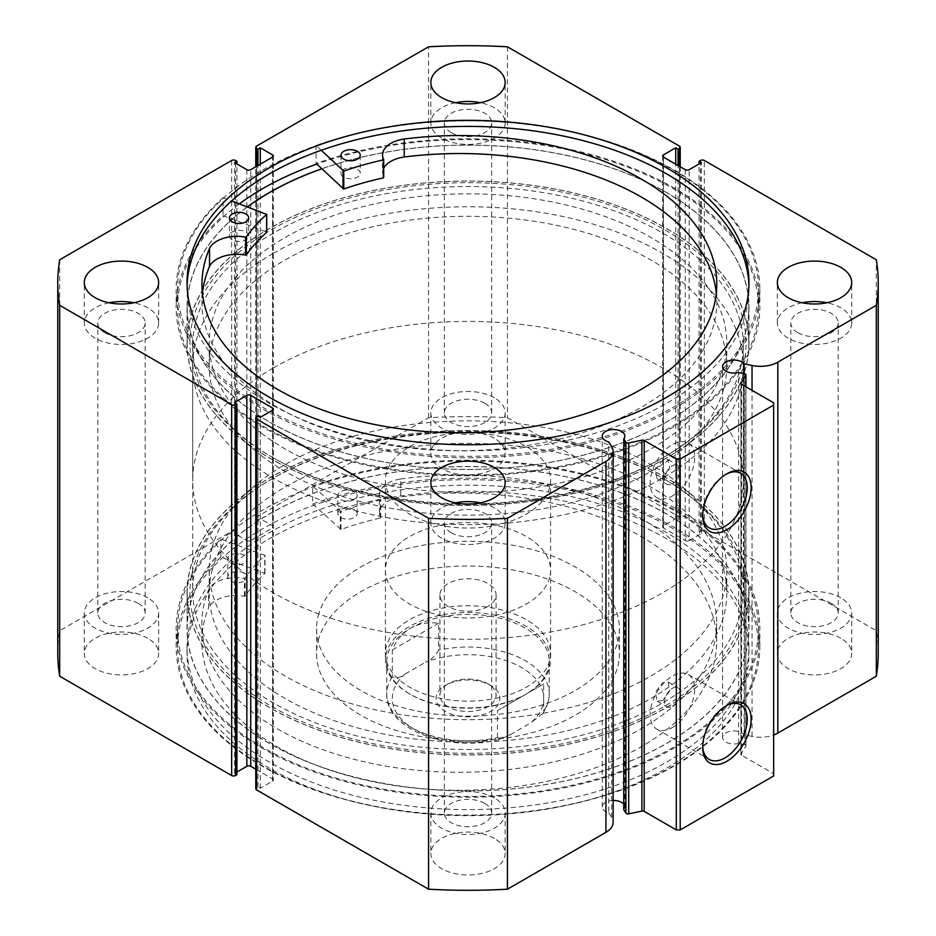<?xml version="1.0" encoding="UTF-8"?>
<svg xmlns="http://www.w3.org/2000/svg" width="936" height="936" viewBox="0 0 936 936"><rect width="100%" height="100%" fill="white"/><g stroke="black" fill="none" stroke-linecap="round" stroke-linejoin="round"><path stroke-width="0.7" stroke-dasharray="4.68 3.51" d="M448.145 683.807L445.419 685.374A31.941 18.439 0 0 0 445.419 711.454A31.941 18.439 0 0 0 490.581 711.454A31.941 18.439 0 0 0 490.581 685.374A31.941 18.439 0 0 0 445.419 685.374L448.145 683.807A28.08 16.216 180 0 1 487.855 683.807A28.08 16.216 180 0 1 496.08 695.272A28.08 16.216 180 0 1 487.855 706.738A28.08 16.216 180 0 1 457.248 710.248A28.08 16.216 180 0 1 439.92 695.272A28.08 16.216 180 0 1 448.145 683.807M487.855 606.47A28.08 16.216 180 0 1 457.248 609.991A28.08 16.216 180 0 1 439.92 595.015A28.08 16.216 180 0 1 448.145 583.549A28.08 16.216 180 0 1 478.752 580.027A28.08 16.216 180 0 1 496.08 595.015A28.08 16.216 180 0 1 487.855 606.47M392.301 676.927A81.221 46.894 0 0 0 386.779 693.915A81.221 46.894 0 0 0 497.425 737.626L501.45 738.855L510.401 734.631A75.711 43.711 180 0 1 414.461 729.331A75.711 43.711 180 0 1 405.276 673.932C399.918 677.933 395.6 678.939 392.301 676.927L392.301 649.958C396.454 640.107 402.538 632.853 410.565 628.173A81.221 46.894 180 0 1 499.075 618.006A81.221 46.894 180 0 1 549.221 661.331A81.221 46.894 180 0 1 525.435 694.477L526.406 693.915A82.59 47.689 180 0 1 409.594 693.915A82.59 47.689 180 0 1 385.41 660.196A82.59 47.689 180 0 1 409.594 626.476A82.59 47.689 180 0 1 499.613 616.145A82.59 47.689 180 0 1 550.59 660.196A82.59 47.689 180 0 1 526.406 693.915L525.435 694.477A81.221 46.894 180 0 1 410.565 694.477A81.221 46.894 180 0 1 386.779 661.331A81.221 46.894 180 0 1 410.565 628.173C418.638 623.552 427.974 621.913 438.575 623.236L438.575 650.216C435.263 656.042 430.934 660.032 425.599 662.197A75.711 43.711 180 0 1 521.539 667.508A75.711 43.711 180 0 1 530.724 722.896L542.529 713.712L543.699 710.904A81.221 46.894 0 0 0 549.221 693.915A81.221 46.894 0 0 0 438.575 650.216M273.324 253.317A275.313 158.956 180 0 1 573.358 218.86A275.313 158.956 180 0 1 743.313 365.719A275.313 158.956 180 0 1 662.676 478.109A275.313 158.956 180 0 1 362.641 512.565A275.313 158.956 180 0 1 192.687 365.719A275.313 158.956 180 0 1 273.324 253.317M273.324 367.965A275.313 158.956 180 0 1 573.358 333.508A275.313 158.956 180 0 1 743.313 480.367A275.313 158.956 180 0 1 662.676 592.757A275.313 158.956 180 0 1 362.641 627.214A275.313 158.956 180 0 1 192.687 480.367A275.313 158.956 180 0 1 273.324 367.965M409.594 446.647A82.59 47.689 180 0 1 499.613 436.305A82.59 47.689 180 0 1 550.59 480.367A82.59 47.689 180 0 1 526.406 514.086A82.59 47.689 180 0 1 436.387 524.417A82.59 47.689 180 0 1 385.41 480.367A82.59 47.689 180 0 1 409.594 446.647M497.425 737.626L497.425 710.646L543.699 683.935L543.699 710.904M392.301 649.958L438.575 623.236M405.276 673.932L425.599 662.197M510.401 734.631L530.724 722.896M497.425 710.646L543.699 683.935M613.127 800.455A11.29 6.517 0 0 0 602.257 806.972A11.29 6.517 0 0 0 605.557 811.582A11.29 6.517 0 0 0 608.763 812.881L608.763 441.967M744.506 373.71L744.506 744.623L738.668 743.395A11.29 6.517 180 0 1 725.915 742.096A11.29 6.517 180 0 1 722.615 737.486A11.29 6.517 180 0 1 729.577 731.461A11.29 6.517 180 0 1 741.885 732.876A11.29 6.517 180 0 1 744.132 734.725L752.041 736.386A24.582 14.192 0 0 0 773.651 735.029M738.668 743.395L738.668 372.481M725.927 474.341A31.508 18.194 120 0 0 724.979 474.868L726.921 473.745L724.979 474.868A31.508 18.194 120 0 0 702.69 513.454A31.508 18.194 120 0 0 702.714 514.543M725.927 705.884A31.508 18.194 120 0 0 724.979 706.411L726.921 705.288L724.979 706.411A31.508 18.194 120 0 0 702.69 744.997A31.508 18.194 120 0 0 702.714 746.086M662.676 478.12L664.63 479.244A278.074 160.547 0 0 0 271.37 479.244A278.074 160.547 0 0 0 271.37 706.282A278.074 160.547 0 0 0 664.618 706.282A278.074 160.547 0 0 0 664.63 479.244L662.676 478.12L669.743 468.339L668.105 459.541L662.676 460.126L655.352 469.755L657.095 478.612L662.676 478.12A275.313 158.956 180 0 1 743.313 590.511A275.313 158.956 180 0 1 573.358 737.369A275.313 158.956 180 0 1 273.324 702.913A275.313 158.956 180 0 1 192.687 590.511A275.313 158.956 180 0 1 273.324 478.12A275.313 158.956 180 0 1 662.676 478.12M273.324 457.88L271.37 456.756A278.074 160.547 180 0 1 271.381 229.718A278.074 160.547 180 0 1 664.63 229.718A278.074 160.547 180 0 1 664.63 456.756A278.074 160.547 180 0 1 271.37 456.756L273.324 457.88A275.313 158.956 0 0 0 662.676 457.88A275.313 158.956 0 0 0 743.313 345.489A275.313 158.956 0 0 0 662.676 233.087A275.313 158.956 0 0 0 362.641 198.631A275.313 158.956 0 0 0 192.687 345.489A275.313 158.956 0 0 0 273.324 457.88M672.411 483.736A11.01 6.353 120 0 0 679.606 474.025A11.01 6.353 120 0 0 677.921 465.204A11.01 6.353 120 0 0 672.411 465.754A11.01 6.353 120 0 0 665.215 475.453A11.01 6.353 120 0 0 666.912 484.275A11.01 6.353 120 0 0 672.411 483.736M672.411 706.282A11.01 6.353 120 0 0 679.606 696.583A11.01 6.353 120 0 0 677.921 687.749A11.01 6.353 120 0 0 672.411 688.299A11.01 6.353 120 0 0 665.215 697.999A11.01 6.353 120 0 0 666.912 706.832A11.01 6.353 120 0 0 672.411 706.282M662.676 700.666L669.743 690.885L668.105 682.087L662.676 682.683L655.352 692.312L657.095 701.158L662.676 700.666M672.411 495.975A31.508 18.194 120 0 0 693.003 468.211A31.508 18.194 120 0 0 688.171 442.962A31.508 18.194 120 0 0 672.411 444.518A31.508 18.194 120 0 0 651.83 472.282A31.508 18.194 120 0 0 656.662 497.531A31.508 18.194 120 0 0 672.411 495.975M672.411 727.518A31.508 18.194 120 0 0 693.003 699.742A31.508 18.194 120 0 0 688.171 674.493A31.508 18.194 120 0 0 672.411 676.061A31.508 18.194 120 0 0 651.83 703.825A31.508 18.194 120 0 0 656.662 729.074A31.508 18.194 120 0 0 672.411 727.518M269.334 457.938A280.964 162.209 0 0 0 575.523 493.096A280.964 162.209 0 0 0 748.964 343.243A280.964 162.209 0 0 0 666.666 228.536A280.964 162.209 0 0 0 360.477 193.378A280.964 162.209 0 0 0 187.036 343.243A280.964 162.209 0 0 0 269.334 457.938M247.385 206.833A280.964 162.209 0 0 0 187.036 307.265A280.964 162.209 0 0 0 269.334 421.972A280.964 162.209 0 0 0 575.523 457.131A280.964 162.209 0 0 0 748.964 307.265A280.964 162.209 0 0 0 666.666 192.57A280.964 162.209 0 0 0 321.738 168.772M239.37 203.837A290.464 167.696 0 0 0 177.536 307.265A290.464 167.696 0 0 0 262.618 425.845A290.464 167.696 0 0 0 579.15 462.197A290.464 167.696 0 0 0 758.464 307.265A290.464 167.696 0 0 0 673.382 188.698A290.464 167.696 0 0 0 316.789 164.093L316.075 163.414A291.833 168.492 180 0 1 677.126 189.751A291.833 168.492 180 0 1 759.833 307.265A291.833 168.492 180 0 1 577.863 463.367A291.833 168.492 180 0 1 258.874 424.792A291.833 168.492 180 0 1 176.167 307.265A291.833 168.492 180 0 1 223.025 215.701L266.631 232.034M262.618 407.195A290.464 167.696 0 0 0 579.15 443.547A290.464 167.696 0 0 0 758.464 288.616A290.464 167.696 0 0 0 673.382 170.036A290.464 167.696 0 0 0 356.85 133.684A290.464 167.696 0 0 0 177.536 288.616A290.464 167.696 0 0 0 262.618 407.195M187.083 285.574A280.964 162.209 0 0 0 187.036 288.616A280.964 162.209 0 0 0 269.334 403.311A280.964 162.209 0 0 0 575.523 438.481A280.964 162.209 0 0 0 748.964 288.616A280.964 162.209 0 0 0 748.917 285.574M666.666 478.062A280.964 162.209 0 0 0 360.477 442.904A280.964 162.209 0 0 0 187.036 592.757A280.964 162.209 0 0 0 269.334 707.464A280.964 162.209 0 0 0 575.523 742.622A280.964 162.209 0 0 0 748.964 592.757A280.964 162.209 0 0 0 666.666 478.062M666.666 514.028A280.964 162.209 0 0 0 360.477 478.869A280.964 162.209 0 0 0 187.036 628.735A280.964 162.209 0 0 0 269.334 743.43A280.964 162.209 0 0 0 575.523 778.588A280.964 162.209 0 0 0 748.964 628.735A280.964 162.209 0 0 0 666.666 514.028M673.382 510.155A290.464 167.696 0 0 0 356.85 473.803A290.464 167.696 0 0 0 177.536 628.735A290.464 167.696 0 0 0 262.618 747.302A290.464 167.696 0 0 0 579.15 783.654A290.464 167.696 0 0 0 758.464 628.735A290.464 167.696 0 0 0 673.382 510.155M673.382 528.805A290.464 167.696 0 0 0 356.85 492.453A290.464 167.696 0 0 0 177.536 647.384A290.464 167.696 0 0 0 262.618 765.964A290.464 167.696 0 0 0 579.15 802.316A290.464 167.696 0 0 0 758.464 647.384A290.464 167.696 0 0 0 673.382 528.805M666.666 532.689A280.964 162.209 0 0 0 360.477 497.519A280.964 162.209 0 0 0 187.036 647.384A280.964 162.209 0 0 0 269.334 762.091A280.964 162.209 0 0 0 575.523 797.25A280.964 162.209 0 0 0 748.964 647.384A280.964 162.209 0 0 0 666.666 532.689M666.666 538.762A280.964 162.209 0 0 0 360.477 503.591A280.964 162.209 0 0 0 187.036 653.457A280.964 162.209 0 0 0 269.334 768.163A280.964 162.209 0 0 0 575.523 803.322A280.964 162.209 0 0 0 748.964 653.457A280.964 162.209 0 0 0 666.666 538.762M147.759 638.282A37.171 21.458 0 0 0 107.254 633.637A37.171 21.458 0 0 0 84.298 653.457A37.171 21.458 0 0 0 95.191 668.632A37.171 21.458 0 0 0 135.697 673.288A37.171 21.458 0 0 0 158.64 653.457A37.171 21.458 0 0 0 147.759 638.282M147.759 597.823A37.171 21.458 0 0 0 107.254 593.167A37.171 21.458 0 0 0 84.298 612.998A37.171 21.458 0 0 0 95.191 628.173A37.171 21.458 0 0 0 135.697 632.818A37.171 21.458 0 0 0 158.64 612.998A37.171 21.458 0 0 0 147.759 597.823M494.278 438.212A37.171 21.458 0 0 0 453.773 433.567A37.171 21.458 0 0 0 430.829 453.387A37.171 21.458 0 0 0 441.722 468.562A37.171 21.458 0 0 0 482.227 473.218A37.171 21.458 0 0 0 505.171 453.387A37.171 21.458 0 0 0 494.278 438.212M494.278 397.753A37.171 21.458 0 0 0 453.773 393.108A37.171 21.458 0 0 0 430.829 412.928A37.171 21.458 0 0 0 441.722 428.103A37.171 21.458 0 0 0 482.227 432.748A37.171 21.458 0 0 0 505.171 412.928A37.171 21.458 0 0 0 494.278 397.753M494.278 838.352A37.171 21.458 0 0 0 453.773 833.695A37.171 21.458 0 0 0 430.829 853.527A37.171 21.458 0 0 0 441.722 868.702A37.171 21.458 0 0 0 482.227 873.346A37.171 21.458 0 0 0 505.171 853.527A37.171 21.458 0 0 0 494.278 838.352M494.278 797.881A37.171 21.458 0 0 0 453.773 793.237A37.171 21.458 0 0 0 430.829 813.056A37.171 21.458 0 0 0 441.722 828.231A37.171 21.458 0 0 0 482.227 832.888A37.171 21.458 0 0 0 505.171 813.056A37.171 21.458 0 0 0 494.278 797.881M840.809 638.282A37.171 21.458 0 0 0 800.303 633.637A37.171 21.458 0 0 0 777.36 653.457A37.171 21.458 0 0 0 788.241 668.632A37.171 21.458 0 0 0 828.746 673.288A37.171 21.458 0 0 0 851.702 653.457A37.171 21.458 0 0 0 840.809 638.282M840.809 597.823A37.171 21.458 0 0 0 800.303 593.167A37.171 21.458 0 0 0 777.36 612.998A37.171 21.458 0 0 0 788.241 628.173A37.171 21.458 0 0 0 828.746 632.818A37.171 21.458 0 0 0 851.702 612.998A37.171 21.458 0 0 0 840.809 597.823M109.079 302.773A37.171 21.458 0 0 0 84.298 323.002A37.171 21.458 0 0 0 95.191 338.177A37.171 21.458 0 0 0 135.697 342.833A37.171 21.458 0 0 0 158.64 323.002A37.171 21.458 0 0 0 147.759 307.827A37.171 21.458 0 0 0 133.86 302.773M455.61 102.703A37.171 21.458 0 0 0 430.829 122.944A37.171 21.458 0 0 0 441.722 138.118A37.171 21.458 0 0 0 482.227 142.763A37.171 21.458 0 0 0 505.171 122.944A37.171 21.458 0 0 0 494.278 107.769A37.171 21.458 0 0 0 480.39 102.703M455.61 502.843A37.171 21.458 0 0 0 430.829 523.072A37.171 21.458 0 0 0 441.722 538.247A37.171 21.458 0 0 0 482.227 542.892A37.171 21.458 0 0 0 505.171 523.072A37.171 21.458 0 0 0 494.278 507.897A37.171 21.458 0 0 0 480.39 502.843M802.14 302.773A37.171 21.458 0 0 0 777.36 323.002A37.171 21.458 0 0 0 788.241 338.177A37.171 21.458 0 0 0 828.746 342.833A37.171 21.458 0 0 0 851.702 323.002A37.171 21.458 0 0 0 840.809 307.827A37.171 21.458 0 0 0 826.921 302.773M797.788 332.678A23.681 13.666 180 0 1 790.85 323.002A23.681 13.666 180 0 1 805.463 310.378A23.681 13.666 180 0 1 831.273 313.338A23.681 13.666 180 0 1 838.2 323.002A23.681 13.666 180 0 1 823.586 335.638A23.681 13.666 180 0 1 797.788 332.678M831.273 603.322A23.681 13.666 0 0 0 805.463 600.362A23.681 13.666 0 0 0 790.85 612.998A23.681 13.666 0 0 0 797.788 622.662A23.681 13.666 0 0 0 823.586 625.622A23.681 13.666 0 0 0 838.2 612.998A23.681 13.666 0 0 0 831.273 603.322M451.257 532.736A23.681 13.666 180 0 1 444.319 523.072A23.681 13.666 180 0 1 458.944 510.448A23.681 13.666 180 0 1 484.743 513.408A23.681 13.666 180 0 1 491.681 523.072A23.681 13.666 180 0 1 477.056 535.696A23.681 13.666 180 0 1 451.257 532.736M484.743 803.392A23.681 13.666 0 0 0 458.944 800.432A23.681 13.666 0 0 0 444.319 813.056A23.681 13.666 0 0 0 451.257 822.721A23.681 13.666 0 0 0 477.056 825.692A23.681 13.666 0 0 0 491.681 813.056A23.681 13.666 0 0 0 484.743 803.392M451.257 132.608A23.681 13.666 180 0 1 444.319 122.944A23.681 13.666 180 0 1 458.944 110.308A23.681 13.666 180 0 1 484.743 113.279A23.681 13.666 180 0 1 491.681 122.944A23.681 13.666 180 0 1 477.056 135.568A23.681 13.666 180 0 1 451.257 132.608M484.743 403.264A23.681 13.666 0 0 0 458.944 400.304A23.681 13.666 0 0 0 444.319 412.928A23.681 13.666 0 0 0 451.257 422.592A23.681 13.666 0 0 0 477.056 425.552A23.681 13.666 0 0 0 491.681 412.928A23.681 13.666 0 0 0 484.743 403.264M104.727 332.678A23.681 13.666 180 0 1 97.8 323.002A23.681 13.666 180 0 1 112.414 310.378A23.681 13.666 180 0 1 138.212 313.338A23.681 13.666 180 0 1 145.15 323.002A23.681 13.666 180 0 1 130.537 335.638A23.681 13.666 180 0 1 104.727 332.678M138.212 603.322A23.681 13.666 0 0 0 112.414 600.362A23.681 13.666 0 0 0 97.8 612.998A23.681 13.666 0 0 0 104.727 622.662A23.681 13.666 0 0 0 130.537 625.622A23.681 13.666 0 0 0 145.15 612.998A23.681 13.666 0 0 0 138.212 603.322M623.774 809.722A11.29 6.517 0 0 0 624.827 806.972A11.29 6.517 0 0 0 623.774 804.223M608.763 812.881L611.653 817.444A24.582 14.192 180 0 1 613.127 822.299M255.774 788.779A2.749 1.591 180 0 1 256.581 787.656L256.581 416.742M272.54 781.139A2.749 1.591 0 0 0 273.347 780.016A2.749 1.591 0 0 0 272.54 778.892L272.54 410.225L272.54 781.139L260.278 788.217L257.938 786.872L256.581 787.656M255.774 769.205L272.54 778.892M236.913 774.739L234.585 773.382L236.913 772.036M57.775 653.457A410.225 236.843 180 0 1 59.682 630.688L231.66 531.391A2.749 1.591 180 0 1 235.556 531.391L235.556 160.477M246.847 169.697L246.847 540.61L234.585 533.532L236.913 532.186L235.556 531.391M246.847 540.61A2.749 1.591 0 0 0 250.743 540.61L250.743 169.697M272.54 528.021A2.749 1.591 0 0 0 273.347 526.898A2.749 1.591 0 0 0 272.54 525.775L272.54 157.108L272.54 528.021L250.743 540.61M256.581 166.327L256.581 519.258L257.938 520.042L260.278 518.696L272.54 525.775M256.581 519.258A2.749 1.591 180 0 1 255.774 518.135A2.749 1.591 180 0 1 256.581 517.011L256.581 146.098M679.419 146.098L679.419 517.011L507.441 417.713A410.225 236.843 180 0 0 428.559 417.713L256.581 517.011M679.419 517.011A2.749 1.591 180 0 1 680.226 518.135A2.749 1.591 180 0 1 679.419 519.258L679.419 166.327M663.46 525.775A2.749 1.591 0 0 0 662.653 526.898A2.749 1.591 0 0 0 663.46 528.021L663.46 157.108L663.46 525.775L675.722 518.696L678.062 520.042L679.419 519.258M685.257 169.697L685.257 540.61L663.46 528.021M685.257 540.61A2.749 1.591 0 0 0 689.153 540.61L689.153 169.697M700.444 160.477L700.444 531.391L699.087 532.186L701.415 533.532L689.153 540.61M700.444 531.391A2.749 1.591 180 0 1 704.34 531.391L704.34 160.477M878.225 653.457A410.225 236.843 180 0 0 876.318 630.688L704.34 531.391M744.506 744.623A2.2 1.275 180 0 1 745.957 745.817A2.2 1.275 180 0 1 745.828 746.249L745.828 386.743M741.031 383.807L741.031 753.854L745.828 746.249M741.031 753.854A2.2 1.275 0 0 0 740.902 754.287A2.2 1.275 0 0 0 741.546 755.188L741.546 384.275M773.651 402.808L773.651 773.721L741.546 755.188M773.651 773.721L773.651 775.967M428.559 417.713L428.559 46.8M876.318 630.688L876.318 259.775M507.441 46.8L507.441 417.713M59.682 259.775L59.682 630.688M699.087 532.186L699.087 163.964M701.415 533.532L701.415 162.618M675.722 518.696L675.722 164.186M678.062 520.042L678.062 165.543M234.585 773.382L234.585 402.468M260.278 788.217L260.278 417.304M257.938 786.872L257.938 415.958M257.938 520.042L257.938 165.543M260.278 518.696L260.278 164.186M234.585 533.532L234.585 162.618M236.913 532.186L236.913 163.964M744.132 734.725L744.132 373.628M321.808 168.843A280.823 162.127 180 0 1 691.025 208.751A280.823 162.127 180 0 1 748.823 307.265A280.823 162.127 180 0 1 558.09 460.84A280.823 162.127 180 0 1 244.975 405.791A280.823 162.127 180 0 1 187.177 307.265A280.823 162.127 180 0 1 247.502 206.868M244.975 441.757A280.823 162.127 180 0 1 187.177 343.243A280.823 162.127 180 0 1 377.91 189.669A280.823 162.127 180 0 1 691.025 244.717A280.823 162.127 180 0 1 748.823 343.243A280.823 162.127 180 0 1 558.09 496.805A280.823 162.127 180 0 1 244.975 441.757M262.466 434.035A258.804 149.421 180 0 1 209.196 343.243A258.804 149.421 180 0 1 384.977 201.72A258.804 149.421 180 0 1 673.534 252.439A258.804 149.421 180 0 1 726.804 343.243A258.804 149.421 180 0 1 551.023 484.754A258.804 149.421 180 0 1 262.466 434.035M262.466 456.511A258.804 149.421 180 0 1 209.196 365.719A258.804 149.421 180 0 1 384.977 224.195A258.804 149.421 180 0 1 673.534 274.927A258.804 149.421 180 0 1 726.804 365.719A258.804 149.421 180 0 1 551.023 507.242A258.804 149.421 180 0 1 262.466 456.511M232.163 239.78A9.641 5.569 180 0 1 229.425 235.907A9.641 5.569 180 0 1 235.439 230.747A9.641 5.569 180 0 1 245.969 232.023A9.641 5.569 180 0 1 248.707 235.907A9.641 5.569 180 0 1 242.693 241.055A9.641 5.569 180 0 1 232.163 239.78M343.711 177.103A9.641 5.569 180 0 1 340.973 173.219A9.641 5.569 180 0 1 346.987 168.059A9.641 5.569 180 0 1 357.517 169.334A9.641 5.569 180 0 1 360.243 173.219A9.641 5.569 180 0 1 354.241 178.378A9.641 5.569 180 0 1 343.711 177.103M202.445 293.155A257.4 148.613 0 0 0 201.965 302.152A257.4 148.613 0 0 0 274.915 405.803A257.4 148.613 0 0 0 556.265 439.826A257.4 148.613 0 0 0 716.777 302.152A257.4 148.613 0 0 0 716.297 293.155M321.212 150.298L316.075 145.431A291.833 168.492 180 0 1 677.126 171.768A291.833 168.492 180 0 1 759.833 289.282A291.833 168.492 180 0 1 577.863 445.384A291.833 168.492 180 0 1 258.874 406.809A291.833 168.492 180 0 1 176.167 289.282A291.833 168.492 180 0 1 223.025 197.718L223.025 215.701M316.075 145.431L316.075 163.414M404.223 156.991L404.235 157.002A257.4 148.613 0 0 0 404.223 156.991L404.223 139.008M223.025 197.718L231.613 200.936M383.69 168.34A28.454 16.427 0 0 0 382.543 172.949A28.454 16.427 0 0 0 383.666 177.524M312.718 504.048L341.02 529.46A239.522 138.294 180 0 1 380.32 518.017L380.648 517.631A28.454 16.427 180 0 1 379.419 512.858A28.454 16.427 180 0 1 400.725 496.946L400.725 478.963A257.4 148.613 180 0 1 641.265 518.591A257.4 148.613 180 0 1 716.66 623.68A257.4 148.613 180 0 1 557.751 760.98A257.4 148.613 180 0 1 277.243 728.758A257.4 148.613 180 0 1 201.848 623.68A257.4 148.613 180 0 1 208.588 589.891L208.588 607.873A28.454 16.427 180 0 1 244.425 596.279L245.103 596.092A239.522 138.294 180 0 1 264.9 573.405L220.896 557.06A291.833 168.492 0 0 0 176.167 646.717A291.833 168.492 0 0 0 261.635 765.859A291.833 168.492 0 0 0 579.676 802.374A291.833 168.492 0 0 0 759.833 646.717A291.833 168.492 0 0 0 674.365 527.576A291.833 168.492 0 0 0 312.718 504.048L312.718 486.065L341.02 511.477A239.522 138.294 180 0 1 380.32 500.035L380.648 499.648A28.454 16.427 180 0 1 379.419 494.875A28.454 16.427 180 0 1 400.725 478.963L400.725 496.946A257.4 148.613 180 0 1 641.265 536.585A257.4 148.613 180 0 1 716.66 641.663A257.4 148.613 180 0 1 557.751 778.963A257.4 148.613 180 0 1 277.243 746.741A257.4 148.613 180 0 1 201.848 641.663A257.4 148.613 180 0 1 208.588 607.873L208.599 589.891A28.454 16.427 180 0 1 244.425 578.296L245.103 578.109A239.522 138.294 180 0 1 264.9 555.422L220.896 539.077A291.833 168.492 0 0 0 176.167 628.735A291.833 168.492 0 0 0 261.635 747.876A291.833 168.492 0 0 0 579.676 784.391A291.833 168.492 0 0 0 759.833 628.735A291.833 168.492 0 0 0 674.365 509.594A291.833 168.492 0 0 0 312.718 486.065M354.299 491.669A9.641 5.569 0 0 0 343.805 490.464A9.641 5.569 0 0 0 337.849 495.6A9.641 5.569 0 0 0 340.681 499.543A9.641 5.569 0 0 0 351.175 500.748A9.641 5.569 0 0 0 357.131 495.6A9.641 5.569 0 0 0 354.299 491.669M354.299 509.652A9.641 5.569 0 0 0 343.805 508.447A9.641 5.569 0 0 0 337.849 513.583A9.641 5.569 0 0 0 340.681 517.526A9.641 5.569 0 0 0 351.175 518.731A9.641 5.569 0 0 0 357.131 513.583A9.641 5.569 0 0 0 354.299 509.652M244.237 555.223A9.641 5.569 0 0 0 233.731 554.018A9.641 5.569 0 0 0 227.787 559.155A9.641 5.569 0 0 0 230.607 563.086A9.641 5.569 0 0 0 241.102 564.291A9.641 5.569 0 0 0 247.057 559.155A9.641 5.569 0 0 0 244.237 555.223M244.237 573.206A9.641 5.569 0 0 0 233.731 572.001A9.641 5.569 0 0 0 227.787 577.138A9.641 5.569 0 0 0 230.607 581.069A9.641 5.569 0 0 0 241.102 582.274A9.641 5.569 0 0 0 247.057 577.138A9.641 5.569 0 0 0 244.237 573.206M220.896 557.06L220.896 539.077M212.062 548.11A258.804 149.421 180 0 1 487.246 421.282A258.804 149.421 180 0 1 726.804 570.281A258.804 149.421 180 0 1 723.938 592.453A258.804 149.421 180 0 1 448.753 719.281A258.804 149.421 180 0 1 209.196 570.281A258.804 149.421 180 0 1 212.062 548.11M212.062 570.597A258.804 149.421 180 0 1 487.246 443.758A258.804 149.421 180 0 1 726.804 592.757A258.804 149.421 180 0 1 723.938 614.929A258.804 149.421 180 0 1 448.753 741.768A258.804 149.421 180 0 1 209.196 592.757A258.804 149.421 180 0 1 212.062 570.597M549.678 660.535A82.59 47.689 180 0 1 461.857 701.005A82.59 47.689 180 0 1 385.41 653.457A82.59 47.689 180 0 1 386.322 646.378A82.59 47.689 180 0 1 474.142 605.908A82.59 47.689 180 0 1 550.59 653.457A82.59 47.689 180 0 1 549.678 660.535M549.678 577.36A82.59 47.689 180 0 1 461.857 617.842A82.59 47.689 180 0 1 385.41 570.281A82.59 47.689 180 0 1 386.322 563.203A82.59 47.689 180 0 1 474.142 522.733A82.59 47.689 180 0 1 550.59 570.281A82.59 47.689 180 0 1 549.678 577.36M318.252 615.759A151.421 87.422 180 0 1 479.267 541.546A151.421 87.422 180 0 1 619.421 628.735A151.421 87.422 180 0 1 617.748 641.698A151.421 87.422 180 0 1 456.733 715.911A151.421 87.422 180 0 1 316.579 628.735A151.421 87.422 180 0 1 318.252 615.759M318.252 640.481A151.421 87.422 180 0 1 479.267 566.28A151.421 87.422 180 0 1 619.421 653.457A151.421 87.422 180 0 1 617.748 666.432A151.421 87.422 180 0 1 456.733 740.633A151.421 87.422 180 0 1 316.579 653.457A151.421 87.422 180 0 1 318.252 640.481M190.289 568.702A280.823 162.127 180 0 1 488.896 431.075A280.823 162.127 180 0 1 748.823 592.757A280.823 162.127 180 0 1 745.711 616.812A280.823 162.127 180 0 1 447.104 754.439A280.823 162.127 180 0 1 187.177 592.757A280.823 162.127 180 0 1 190.289 568.702M190.289 604.679A280.823 162.127 180 0 1 488.896 467.052A280.823 162.127 180 0 1 748.823 628.735A280.823 162.127 180 0 1 745.711 652.79A280.823 162.127 180 0 1 447.104 790.417A280.823 162.127 180 0 1 187.177 628.735A280.823 162.127 180 0 1 190.289 604.679M231.66 160.477L231.66 531.391M752.041 736.386L752.041 390.335M611.653 817.444L611.653 446.53M266.467 213.958L266.467 231.941M340.259 529.355L340.259 511.372M264.724 572.961L264.724 554.978M264.9 573.405L264.9 555.422M245.103 596.092L245.103 578.109M244.425 596.279L244.425 578.296M380.32 518.017L380.32 500.035M341.02 529.46L341.02 511.477M380.648 517.631L380.648 499.648M439.92 595.015L439.92 695.272M743.313 365.719L743.313 480.367M550.59 480.367L550.59 660.196M385.41 480.367L385.41 660.196M192.687 365.719L192.687 480.367M410.565 694.477L409.594 693.915M386.779 661.331L386.779 693.915C385.433 730.431 451.632 753.433 501.45 738.855M549.221 661.331L549.221 693.915C549.163 700.935 546.928 707.534 542.529 713.712M496.08 595.015L496.08 695.272M487.855 683.807L490.581 685.374M602.257 806.972L602.257 436.059M722.615 737.486L722.615 366.573M273.324 478.12L271.37 479.244M668.105 459.541L677.921 465.204M668.105 682.087L677.921 687.749M688.171 442.962L740.727 473.3M688.171 674.493L740.727 704.843M748.964 307.265L748.964 343.243M758.464 288.616L758.464 307.265M748.964 282.543L748.964 288.616M187.036 628.735L187.036 592.757M177.536 647.384L177.536 628.735M187.036 653.457L187.036 647.384M84.298 612.998L84.298 653.457M430.829 412.928L430.829 453.387M430.829 813.056L430.829 853.527M777.36 612.998L777.36 653.457M84.298 323.002L84.298 282.543M430.829 122.944L430.829 82.473M430.829 523.072L430.829 482.613M777.36 323.002L777.36 282.543M790.85 612.998L790.85 323.002M444.319 813.056L444.319 523.072M444.319 412.928L444.319 122.944M97.8 612.998L97.8 323.002M192.687 345.489L192.687 590.511M743.313 345.489L743.313 590.511M145.15 612.998L145.15 323.002M491.681 412.928L491.681 122.944M491.681 813.056L491.681 523.072M838.2 612.998L838.2 323.002M851.702 323.002L851.702 282.543M505.171 523.072L505.171 482.613M505.171 122.944L505.171 82.473M158.64 323.002L158.64 282.543M851.702 612.998L851.702 653.457M505.171 813.056L505.171 853.527M505.171 412.928L505.171 453.387M158.64 612.998L158.64 653.457M680.226 166.795L680.226 518.135M662.653 155.984L662.653 526.898M255.774 518.135L255.774 166.795M273.347 155.984L273.347 526.898M273.347 409.102L273.347 780.016M748.964 653.457L748.964 647.384M758.464 647.384L758.464 628.735M748.964 628.735L748.964 592.757M187.036 282.543L187.036 288.616M177.536 288.616L177.536 307.265M187.036 307.265L187.036 343.243M656.662 729.074L709.219 759.424M656.662 497.531L709.219 527.881M657.095 701.158L666.912 706.832M657.095 478.612L666.912 484.275M662.676 457.88L664.63 456.756M702.69 744.997L702.69 747.244M702.69 513.454L702.69 515.701M624.827 806.972L624.827 436.059M745.957 745.817L745.957 386.825M740.902 754.287L740.902 383.374M187.177 307.265L187.177 343.243M209.196 343.243L209.196 365.719M726.804 343.243L726.804 365.719M748.823 307.265L748.823 343.243M229.425 217.924L229.425 235.907M340.973 155.236L340.973 173.219M201.965 284.17L201.965 302.152M716.777 284.17L716.777 302.152M759.833 289.282L759.833 307.265M176.167 289.282L176.167 307.265M360.243 155.236L360.243 173.219M248.707 217.924L248.707 235.907M382.543 154.966L382.543 172.949M337.849 513.583L337.849 495.6M227.787 577.138L227.787 559.155M716.66 641.663L716.66 623.68M759.833 646.717L759.833 628.735M176.167 646.717L176.167 628.735M201.848 641.663L201.848 623.68M247.057 577.138L247.057 559.155M357.131 513.583L357.131 495.6M264.982 573.23L264.982 555.247M379.419 512.858L379.419 494.875M380.671 517.725L380.671 499.742M726.804 570.281L726.804 592.757M385.41 570.281L385.41 653.457M619.421 628.735L619.421 653.457M748.823 592.757L748.823 628.735M187.177 592.757L187.177 628.735M316.579 628.735L316.579 653.457M550.59 570.281L550.59 653.457M209.196 570.281L209.196 592.757"/><path stroke-width="1.4" d="M644.202 440.47L644.202 811.383A2.2 1.275 0 0 0 641.897 811.091L628.723 813.852A2.2 1.275 180 0 1 626.406 813.559A2.2 1.275 180 0 1 625.903 813.091L623.774 809.722L623.774 438.808L625.903 442.178A2.2 1.275 0 0 0 626.406 442.646A2.2 1.275 0 0 0 628.723 442.939L641.897 440.177A2.2 1.275 180 0 1 644.202 440.47L676.307 459.003L680.203 459.003L773.651 405.054L773.651 402.808L741.546 384.275A2.2 1.275 180 0 1 740.902 383.374A2.2 1.275 180 0 1 741.031 382.941L741.031 383.807M272.54 410.225L272.54 407.979A2.749 1.591 180 0 1 273.347 409.102A2.749 1.591 180 0 1 272.54 410.225L260.278 417.304L257.938 415.958L256.581 416.742A2.749 1.591 0 0 0 255.774 417.865A2.749 1.591 0 0 0 256.581 418.989L428.559 518.287A410.225 236.843 0 0 0 507.441 518.287L605.931 461.425A24.582 14.192 0 0 0 613.127 451.386A24.582 14.192 0 0 0 611.653 446.53L608.763 441.967A11.29 6.517 180 0 1 605.557 440.669A11.29 6.517 180 0 1 602.257 436.059A11.29 6.517 180 0 1 609.219 430.034A11.29 6.517 180 0 1 621.527 431.449A11.29 6.517 180 0 1 624.827 436.059A11.29 6.517 180 0 1 623.774 438.808M623.774 804.223A11.29 6.517 0 0 0 621.527 802.363A11.29 6.517 0 0 0 613.127 800.455M773.651 735.029A24.582 14.192 0 0 0 777.828 733.087L777.828 362.173A24.582 14.192 180 0 1 752.041 365.473L744.132 363.811A11.29 6.517 0 0 0 741.885 361.963A11.29 6.517 0 0 0 729.577 360.547A11.29 6.517 0 0 0 722.615 366.573A11.29 6.517 0 0 0 725.915 371.183A11.29 6.517 0 0 0 738.668 372.481L744.506 373.71A2.2 1.275 0 0 1 745.957 374.903A2.2 1.275 0 0 1 745.828 375.336L741.031 382.941M726.921 473.745L726.921 473.745A34.258 19.785 -60 0 1 751.152 487.726A34.258 19.785 -60 0 1 726.921 529.694A34.258 19.785 -60 0 1 702.69 515.701A34.258 19.785 -60 0 1 726.921 473.745L726.921 473.745M702.714 514.543A31.508 18.194 120 0 0 709.219 527.881A31.508 18.194 120 0 0 724.979 526.324A31.508 18.194 120 0 0 745.559 498.549A31.508 18.194 120 0 0 740.727 473.3A31.508 18.194 120 0 0 725.927 474.341M726.921 705.288L726.921 705.288A34.258 19.785 -60 0 1 751.152 719.269A34.258 19.785 -60 0 1 726.921 761.237A34.258 19.785 -60 0 1 702.69 747.244A34.258 19.785 -60 0 1 726.921 705.288L726.921 705.288M702.714 746.086A31.508 18.194 120 0 0 709.219 759.424A31.508 18.194 120 0 0 724.979 757.867A31.508 18.194 120 0 0 745.559 730.092A31.508 18.194 120 0 0 740.727 704.843A31.508 18.194 120 0 0 725.927 705.884M748.917 285.574A280.964 162.209 0 0 0 666.666 173.909A280.964 162.209 0 0 0 362.911 138.177A280.964 162.209 0 0 0 187.083 285.574M269.334 397.238A280.964 162.209 0 0 0 575.523 432.409A280.964 162.209 0 0 0 748.964 282.543A280.964 162.209 0 0 0 666.666 167.836A280.964 162.209 0 0 0 360.477 132.678A280.964 162.209 0 0 0 187.036 282.543A280.964 162.209 0 0 0 269.334 397.238M147.759 267.368A37.171 21.458 0 0 0 107.254 262.712A37.171 21.458 0 0 0 84.298 282.543A37.171 21.458 0 0 0 95.191 297.718A37.171 21.458 0 0 0 135.697 302.363A37.171 21.458 0 0 0 158.64 282.543A37.171 21.458 0 0 0 147.759 267.368M133.86 302.773A37.171 21.458 0 0 0 109.079 302.773M494.278 67.298A37.171 21.458 0 0 0 453.773 62.653A37.171 21.458 0 0 0 430.829 82.473A37.171 21.458 0 0 0 441.722 97.648A37.171 21.458 0 0 0 482.227 102.305A37.171 21.458 0 0 0 505.171 82.473A37.171 21.458 0 0 0 494.278 67.298M480.39 102.703A37.171 21.458 0 0 0 455.61 102.703M494.278 467.438A37.171 21.458 0 0 0 453.773 462.782A37.171 21.458 0 0 0 430.829 482.613A37.171 21.458 0 0 0 441.722 497.788A37.171 21.458 0 0 0 482.227 502.433A37.171 21.458 0 0 0 505.171 482.613A37.171 21.458 0 0 0 494.278 467.438M480.39 502.843A37.171 21.458 0 0 0 455.61 502.843M840.809 267.368A37.171 21.458 0 0 0 800.303 262.712A37.171 21.458 0 0 0 777.36 282.543A37.171 21.458 0 0 0 788.241 297.718A37.171 21.458 0 0 0 828.746 302.363A37.171 21.458 0 0 0 851.702 282.543A37.171 21.458 0 0 0 840.809 267.368M826.921 302.773A37.171 21.458 0 0 0 802.14 302.773M777.828 362.173L876.318 305.311A410.225 236.843 0 0 0 878.225 282.543A410.225 236.843 0 0 0 876.318 259.775L704.34 160.477A2.749 1.591 0 0 0 700.444 160.477L699.087 161.261L701.415 162.618L689.153 169.697A2.749 1.591 180 0 1 685.257 169.697L663.46 157.108A2.749 1.591 180 0 1 662.653 155.984A2.749 1.591 180 0 1 663.46 154.861L663.46 157.108M679.419 166.327L679.419 148.344L678.062 149.128L675.722 147.783L663.46 154.861M679.419 148.344A2.749 1.591 0 0 0 680.226 147.221A2.749 1.591 0 0 0 679.419 146.098L507.441 46.8A410.225 236.843 0 0 0 428.559 46.8L256.581 146.098A2.749 1.591 0 0 0 255.774 147.221A2.749 1.591 0 0 0 256.581 148.344L256.581 166.327M272.54 154.861A2.749 1.591 180 0 1 273.347 155.984A2.749 1.591 180 0 1 272.54 157.108L272.54 154.861L260.278 147.783L257.938 149.128L256.581 148.344M57.775 282.543A410.225 236.843 0 0 0 59.682 305.311L231.66 404.609A2.749 1.591 0 0 0 235.556 404.609L235.556 775.523A2.749 1.591 180 0 1 231.66 775.523L59.682 676.225A410.225 236.843 180 0 1 57.775 653.457L57.775 282.543A410.225 236.843 0 0 1 59.682 259.775L231.66 160.477A2.749 1.591 0 0 1 235.556 160.477L236.913 161.261L234.585 162.618L246.847 169.697A2.749 1.591 180 0 0 250.743 169.697L272.54 157.108M246.847 395.39A2.749 1.591 180 0 1 250.743 395.39L250.743 766.303A2.749 1.591 0 0 0 246.847 766.303L246.847 395.39L234.585 402.468L236.913 403.814L235.556 404.609M272.54 407.979L250.743 395.39M613.127 451.386L613.127 822.299A24.582 14.192 180 0 1 605.931 832.338L605.931 461.425M256.581 418.989L256.581 789.902L428.559 889.2A410.225 236.843 180 0 0 507.441 889.2L605.931 832.338M256.581 789.902A2.749 1.591 180 0 1 255.774 788.779L255.774 417.865M250.743 766.303L255.774 769.205M236.913 772.036L246.847 766.303M235.556 775.523L236.913 774.739L236.913 403.814M878.225 282.543L878.225 653.457A410.225 236.843 180 0 1 876.318 676.225L777.828 733.087M680.203 459.003L680.203 829.916L773.651 775.967L773.651 405.054M680.203 829.916L676.307 829.916L676.307 459.003M644.202 811.383L676.307 829.916M59.682 676.225L59.682 305.311M876.318 305.311L876.318 676.225M428.559 518.287L428.559 889.2M507.441 889.2L507.441 518.287M699.087 163.964L699.087 161.261M675.722 164.186L675.722 147.783M678.062 165.543L678.062 149.128M257.938 165.543L257.938 149.128M260.278 164.186L260.278 147.783M236.913 163.964L236.913 161.261M383.666 159.717L383.339 177.91A239.522 138.294 0 0 0 343.769 189.037L316.789 164.093A290.464 167.696 0 0 0 239.37 203.837M321.738 168.772A280.964 162.209 0 0 0 247.385 206.833M744.132 373.628L744.132 363.811M247.502 206.868A280.823 162.127 180 0 1 321.808 168.843M231.613 200.936L266.631 214.402A239.522 138.294 0 0 0 246.297 236.937L245.63 237.112A28.454 16.427 0 0 0 209.535 248.426L209.524 266.409A257.4 148.613 0 0 0 202.445 293.155M232.163 221.797A9.641 5.569 180 0 1 229.425 217.924A9.641 5.569 180 0 1 235.439 212.764A9.641 5.569 180 0 1 245.969 214.04A9.641 5.569 180 0 1 248.707 217.924A9.641 5.569 180 0 1 242.693 223.072A9.641 5.569 180 0 1 232.163 221.797M343.711 159.12A9.641 5.569 180 0 1 340.973 155.236A9.641 5.569 180 0 1 346.987 150.076A9.641 5.569 180 0 1 357.517 151.351A9.641 5.569 180 0 1 360.243 155.236A9.641 5.569 180 0 1 354.241 160.384A9.641 5.569 180 0 1 343.711 159.12M266.631 232.034L266.631 232.385A239.522 138.294 0 0 0 246.297 254.92L245.63 255.095A28.454 16.427 0 0 0 209.535 266.409L209.524 248.426A257.4 148.613 0 0 0 201.965 284.17A257.4 148.613 0 0 0 274.915 387.82A257.4 148.613 0 0 0 556.265 421.844A257.4 148.613 0 0 0 716.777 284.17A257.4 148.613 0 0 0 643.828 180.508A257.4 148.613 0 0 0 404.223 139.008A28.454 16.427 0 0 0 382.543 154.966A28.454 16.427 0 0 0 383.666 159.541L383.339 159.927A239.522 138.294 0 0 0 343.769 171.054L321.212 150.298M716.297 293.155A257.4 148.613 0 0 0 643.828 198.502A257.4 148.613 0 0 0 404.235 156.991A28.454 16.427 0 0 0 383.69 168.34M404.223 139.008L404.235 157.002M625.903 813.091L625.903 442.178M231.66 775.523L231.66 404.609M752.041 390.335L752.041 365.473M745.828 386.743L745.828 375.336M628.723 442.939L628.723 813.852M641.897 811.091L641.897 440.177M343.021 170.949L343.021 188.932M343.769 171.054L343.769 189.037M383.339 159.927L383.339 177.91M246.297 236.937L246.297 254.92M266.631 214.402L266.631 232.385M245.63 237.112L245.63 255.095M680.226 147.221L680.226 166.795M255.774 166.795L255.774 147.221M745.957 386.825L745.957 374.903M383.69 159.623L383.69 177.606M266.725 214.227L266.725 232.21"/></g></svg>
